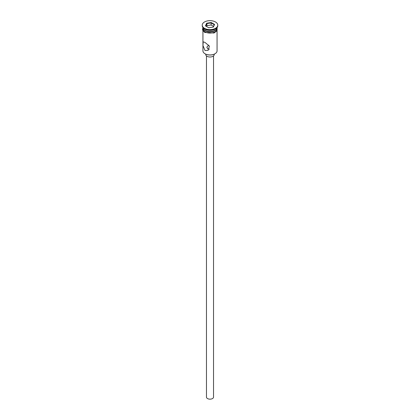 <?xml version="1.0" encoding="UTF-8"?>
<svg xmlns="http://www.w3.org/2000/svg" width="420" height="420" viewBox="0 0 420 420"><rect width="100%" height="100%" fill="white"/><g stroke="black" fill="none" stroke-linecap="round" stroke-linejoin="round"><path stroke-width="0.63" d="M214.893 53.807A6.783 3.917 180 0 1 214.793 53.865A6.783 3.917 180 0 1 205.207 53.865L205.007 53.749A7.061 4.079 0 0 0 214.993 53.749A7.061 4.079 0 0 0 217.061 50.867L217.061 30.733M208.635 45.155L206.824 47.192L207.753 48.935L209.454 49.156M213.533 55.907L213.533 397.115A3.533 2.037 180 0 1 211.349 399A3.533 2.037 180 0 1 207.501 398.559A3.533 2.037 180 0 1 206.467 397.115L206.467 55.907M214.237 54.154L214.237 54.558A4.237 2.447 180 0 1 211.622 56.816A4.237 2.447 180 0 1 207.002 56.285A4.237 2.447 180 0 1 205.763 54.558L205.763 54.154M205.007 42.446L203.191 41.822L202.96 45.512L205.007 50.521L208.131 50.384L209.407 46.095L205.007 42.446M202.939 27.594A7.061 4.079 0 0 0 205.007 30.335L205.306 30.508A6.641 3.833 0 0 0 214.694 30.508A6.641 3.833 0 0 0 214.841 30.419M205.306 30.508L205.007 30.335A7.061 4.079 0 0 0 214.993 30.335A7.061 4.079 0 0 0 217.061 27.594M202.23 25.142L202.23 25.72A7.77 4.483 0 0 0 204.509 28.891L205.007 29.18A7.061 4.079 0 0 0 214.993 29.18L215.492 28.891A7.77 4.483 0 0 0 217.77 25.72L217.77 25.142A7.77 4.483 0 0 0 215.492 21.971A7.77 4.483 0 0 0 207.029 21A7.77 4.483 0 0 0 202.23 25.142A7.77 4.483 0 0 0 204.509 28.319A7.77 4.483 0 0 0 212.972 29.29A7.77 4.483 0 0 0 217.77 25.142M205.007 29.18L204.509 28.891A7.77 4.483 0 0 0 215.492 28.891M202.944 27.625A7.061 4.079 0 0 0 202.939 27.799L202.939 28.949A7.061 4.079 0 0 0 205.007 31.836A7.061 4.079 0 0 0 212.704 32.718A7.061 4.079 0 0 0 217.061 28.949L217.061 27.799A7.061 4.079 0 0 0 217.056 27.625M202.939 27.799A7.061 4.079 0 0 0 205.007 30.681A7.061 4.079 0 0 0 212.704 31.563A7.061 4.079 0 0 0 217.061 27.799M205.207 53.865L205.007 53.749A7.061 4.079 0 0 1 202.939 50.867L202.939 30.733M206.656 23.215L211.223 22.507L214.567 24.439L213.344 27.074L208.777 27.783L205.433 25.851L206.656 23.215L206.887 23.578L205.748 26.035M206.887 25.652L206.887 23.578L211.139 22.916L211.139 24.995L206.887 25.652L206.504 26.471M213.145 27.106L214.253 24.717L211.139 22.916L211.223 22.507M213.497 26.355L211.139 24.995M214.253 24.717L214.567 24.439M202.939 28.371A7.135 4.116 0 0 0 204.955 31.862A7.135 4.116 0 0 0 213.187 32.634A7.135 4.116 0 0 0 217.061 28.371M214.694 30.508L214.993 30.335M217.061 27.741L217.066 30.728L214.011 33.023L204.782 32.456L202.708 30.266L202.514 29.243L202.939 27.741"/></g></svg>
